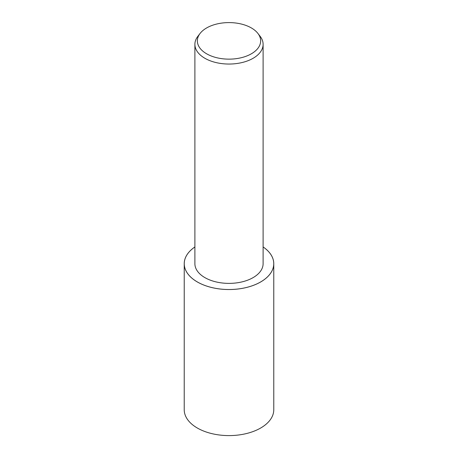 <?xml version="1.0" encoding="UTF-8"?>
<svg xmlns="http://www.w3.org/2000/svg" width="458" height="458" viewBox="0 0 458 458"><rect width="100%" height="100%" fill="white"/><g stroke="black" fill="none" stroke-linecap="round" stroke-linejoin="round"><path stroke-width="0.69" d="M263.11 246.948A44.77 25.848 180 0 1 273.769 263.688A44.77 25.848 180 0 1 260.659 281.968A44.77 25.848 180 0 1 211.865 287.567A44.77 25.848 180 0 1 184.231 263.688A44.77 25.848 180 0 1 194.89 246.948M273.769 263.688L273.775 409.75A44.775 25.848 180 0 1 260.659 428.024A44.775 25.848 180 0 1 211.865 433.629A44.775 25.848 180 0 1 184.225 409.75L184.231 263.688M257.894 33.411L260.138 36.314A34.11 19.694 180 0 1 263.11 44.352A34.11 19.694 180 0 1 253.119 58.28A34.11 19.694 180 0 1 215.947 62.546A34.11 19.694 180 0 1 194.89 44.352A34.11 19.694 180 0 1 197.862 36.314L200.106 33.411A31.648 18.274 180 0 1 206.621 27.949A31.648 18.274 180 0 1 257.894 33.411A31.648 18.274 180 0 1 251.379 53.792A31.648 18.274 180 0 1 211.052 55.922A31.648 18.274 180 0 1 200.106 33.411M263.11 44.352L263.11 263.688A34.11 19.694 180 0 1 253.119 277.611A34.11 19.694 180 0 1 215.947 281.882A34.11 19.694 180 0 1 194.89 263.688L194.89 44.352M263.11 246.971A44.747 25.831 180 0 1 260.642 281.956A44.747 25.831 180 0 1 198.675 282.683A44.747 25.831 180 0 1 194.89 246.971"/></g></svg>

